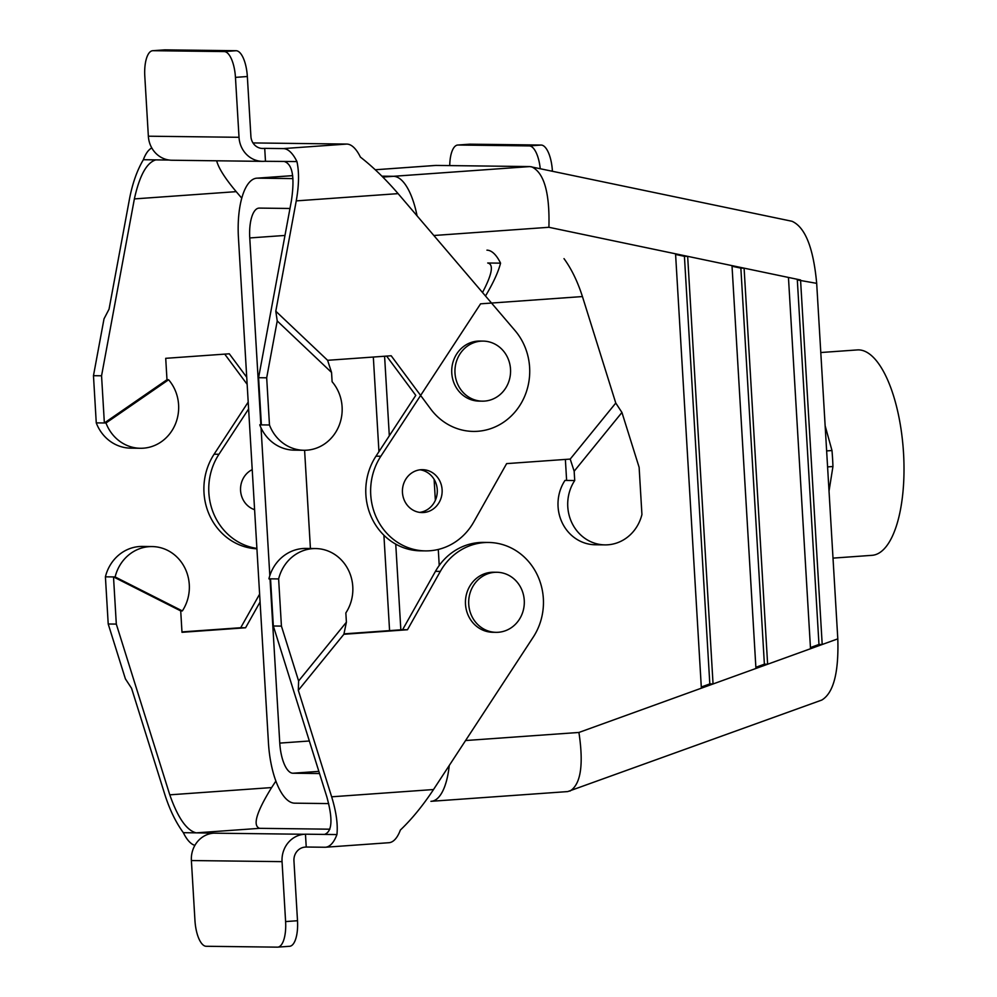 <?xml version="1.0" encoding="UTF-8"?>
<svg xmlns="http://www.w3.org/2000/svg" width="997" height="997" viewBox="0 0 997 997"><rect width="100%" height="100%" fill="white"/><g stroke="black" fill="none" stroke-linecap="round" stroke-linejoin="round"><path stroke-width="1.5" d="M903.531 453.099A102.965 38.733 -94.1 0 0 857.358 349.922A102.965 38.733 -94.1 0 1 903.531 453.099A102.965 38.733 -94.1 0 1 872.001 555.329A102.965 38.733 -94.1 0 0 903.531 453.099M791.992 221.272C805.19 227.154 813.415 247.842 816.68 283.347L837.804 638.865L816.68 283.347C813.415 247.842 805.19 227.154 791.992 221.272L529.868 166.574L435.963 165.427L375.258 169.764L435.253 165.452L375.258 169.764L435.963 165.427L529.868 166.574L393.466 176.295A60.069 22.595 85.9 0 1 417.07 215.851A60.057 22.595 -94.1 0 0 393.466 176.307L381.913 176.17L393.466 176.295A60.069 22.595 85.9 0 1 417.07 215.851A60.057 22.595 -94.1 0 0 393.466 176.307L381.913 176.17L393.466 176.295L382.823 177.067L529.868 166.574L791.992 221.272M821.79 700.056C833.48 693.052 838.826 672.651 837.804 638.865C838.826 672.651 833.48 693.052 821.79 700.056L567.704 791.581L821.79 700.056M373.327 357.038L378.947 451.653L373.327 357.038M383.907 535.239L389.578 630.615L383.907 535.239M238.445 237.809L268.455 742.964A60.057 22.595 -94.1 0 0 294.676 803.171L328.698 803.582L294.676 803.171A60.057 22.595 -94.1 0 1 268.455 742.964L238.445 237.809A60.057 22.595 -94.1 0 1 256.827 178.176A60.057 22.595 -94.1 0 0 238.445 237.809M400.844 629.817L395.747 544.138L400.844 629.817M389.316 435.801L384.593 356.241L389.316 435.801M292.956 178.588L257.538 178.164A60.057 22.595 -94.1 0 0 256.827 178.176A60.057 22.595 -94.1 0 1 257.538 178.164L292.669 175.659L257.538 178.164L292.956 178.588M319.538 773.547L292.894 773.223A30.047 11.303 85.9 0 1 279.771 743.101L270.05 579.382L279.771 743.101L309.344 740.995L279.771 743.101A30.047 11.303 85.9 0 0 292.894 773.223L318.853 771.379L292.894 773.223L319.538 773.547M269.826 575.643L261.052 427.887L269.826 575.643M260.828 424.136L249.761 237.947A30.047 11.303 85.9 0 1 258.958 208.111A30.047 11.303 85.9 0 1 259.32 208.099L289.977 208.473L259.32 208.099A30.047 11.303 85.9 0 0 258.958 208.111A30.047 11.303 85.9 0 0 249.761 237.947L284.98 235.442L249.761 237.947L260.828 424.136M310.428 548.5L304.596 450.27L310.416 548.5M449.248 765.484A60.069 22.595 85.9 0 1 431.302 801.301A60.069 22.595 85.9 0 1 430.928 801.326A60.069 22.595 85.9 0 0 431.302 801.301A60.057 22.595 -94.1 0 0 449.236 765.497A60.057 22.595 -94.1 0 1 431.302 801.289L567.704 791.581L431.302 801.289A60.069 22.595 85.9 0 0 449.248 765.484M434.119 479.395L435.353 500.257L434.119 479.383M438.281 549.459L439.228 565.461L438.281 549.459M832.944 466.521L829.018 491.122L832.944 466.521L827.585 466.895L832.944 466.521A114.555 43.095 -94.1 0 0 831.984 450.532L826.625 450.906L831.984 450.532L825.142 425.794L831.984 450.532A114.555 43.095 -94.1 0 1 832.944 466.521M548.911 227.291C549.833 192.67 544.026 172.481 531.501 166.761C544.026 172.481 549.833 192.67 548.911 227.291L687.656 256.341L713.054 683.967L701.365 688.192L675.555 253.811L687.656 256.341L713.054 683.967L701.365 688.192L675.555 253.811L548.911 227.291L433.845 235.504L548.911 227.291M731.997 265.626L744.098 268.156L767.628 664.239L755.938 668.464L731.997 265.626L744.098 268.156L767.628 664.239L755.938 668.464L731.997 265.626L687.656 256.341L731.997 265.626M788.453 277.44L800.554 279.97L822.201 644.498L810.511 648.735L788.453 277.44L800.554 279.97L822.201 644.498L810.511 648.735L788.453 277.44L744.098 268.156L788.453 277.44M578.921 732.459C583.793 764.849 580.79 784.402 569.91 791.107C580.79 784.402 583.793 764.849 578.921 732.459L701.365 688.192L578.921 732.459L465.574 740.534L578.921 732.459M491.471 572.29A30.035 27.816 90.7 0 0 465.449 603.085A30.035 27.816 90.7 0 0 492.892 632.285L496.132 632.335A30.035 27.816 90.7 0 0 524.31 602.637A30.035 27.816 90.7 0 0 496.855 572.266A30.035 27.816 90.7 0 0 494.711 572.328A30.035 27.816 90.7 0 0 468.69 603.123A30.035 27.816 90.7 0 0 496.132 632.335A30.035 27.816 90.7 0 0 524.31 602.637A30.035 27.816 90.7 0 0 496.855 572.266A30.035 27.816 90.7 0 0 494.711 572.328A30.035 27.816 90.7 0 0 468.69 603.123A30.035 27.816 90.7 0 0 496.132 632.335L492.892 632.285A30.035 27.816 90.7 0 1 465.449 603.085A30.035 27.816 90.7 0 1 491.471 572.29A30.035 27.816 90.7 0 1 493.627 572.228A30.035 27.816 90.7 0 0 491.471 572.29M740.858 268.118L764.387 664.189L755.863 667.28L764.387 664.189L767.628 664.239L810.511 648.735L767.628 664.239L764.387 664.189L740.858 268.118L744.098 268.156L732.047 266.261L740.858 268.118M797.313 279.933L818.973 644.461L810.436 647.552L818.973 644.461L822.201 644.498L837.804 638.865L822.201 644.498L818.973 644.461L797.313 279.933L816.68 283.347L797.313 279.933M684.416 256.304L709.814 683.917L701.29 687.008L709.814 683.917L713.054 683.967L755.938 668.464L713.054 683.967L709.814 683.917L684.416 256.304L687.656 256.341L675.592 254.447L684.416 256.304M479.158 401.118A30.035 27.816 -89.3 0 1 451.716 370.747A30.035 27.816 -89.3 0 1 479.893 341.049L483.121 341.099A30.035 27.816 -89.3 0 1 510.564 370.298A30.035 27.816 -89.3 0 1 484.542 401.093A30.035 27.816 -89.3 0 1 482.398 401.155A30.035 27.816 -89.3 0 1 454.944 370.784A30.035 27.816 -89.3 0 1 483.121 341.099A30.035 27.816 -89.3 0 1 510.564 370.298A30.035 27.816 -89.3 0 1 484.542 401.093A30.035 27.816 -89.3 0 1 482.398 401.155A30.035 27.816 -89.3 0 1 454.944 370.784A30.035 27.816 -89.3 0 1 483.121 341.099L479.893 341.049A30.035 27.816 -89.3 0 0 451.716 370.747A30.035 27.816 -89.3 0 0 479.158 401.118L482.398 401.155L479.158 401.118M116.313 624.097L169.777 794.833C177.84 817.789 186.638 830.464 196.197 832.856L183.348 832.694C175.883 822.463 169.739 809.826 164.916 794.771L131.567 688.291L125.398 678.87L108.212 623.997L116.313 624.097L113.508 576.914L180.719 610.912L181.99 632.31L245.574 627.774L260.08 602.014M181.965 631.911L240.713 627.724L259.606 594.162M329.857 829.192L259.631 828.333C252.403 825.765 256.403 812.181 271.62 787.568L275.87 781.075M259.631 828.333L196.197 832.856L213.657 833.168A25.748 23.841 90.7 0 0 191.387 860.548L194.951 920.48A25.748 9.683 -94.1 0 0 206.192 946.278L277.428 947.15A25.748 9.683 85.9 0 0 277.727 947.138L289.616 946.29A25.748 9.683 -94.1 0 0 297.505 920.73L293.941 860.797A12.874 11.914 90.7 0 1 305.07 847.114L306.229 847.026L305.468 834.19L304.309 834.265A25.748 23.841 90.7 0 0 282.051 861.645L285.603 921.577A25.748 9.683 85.9 0 1 277.727 947.138M343.965 633.868L402.601 629.693L435.465 571.331A60.069 55.62 -89.3 0 1 483.707 542.405L488.567 542.468A60.069 55.62 -89.3 0 0 440.325 571.393L407.461 629.755L343.878 634.279L298.315 690.323L331.652 796.802C336.251 811.845 338.008 824.444 336.924 834.564L305.468 834.19M183.348 832.694A51.483 19.367 -94.1 0 0 194.889 845.381M108.212 623.997L105.408 576.827L115.129 576.939A40.752 37.749 -89.3 0 1 152.105 546.568A40.752 37.749 -89.3 0 1 185.28 568.826A40.752 37.749 -89.3 0 1 182.339 610.924L180.719 610.912M105.408 576.827A40.752 37.749 -89.3 0 1 142.397 546.443L152.105 546.568M270.586 579.656L268.916 578.808L278.624 578.933A40.752 37.749 -89.3 0 1 315.613 548.562A40.752 37.749 -89.3 0 1 348.776 570.82A40.752 37.749 -89.3 0 1 345.847 612.918L346.395 622.215L343.878 634.279M268.916 578.808A40.752 37.749 -89.3 0 1 305.892 548.437L315.613 548.562M240.713 627.724L245.574 627.774M182.339 610.924L115.129 576.939M336.924 834.564A51.483 19.367 85.9 0 1 325.446 847.238A51.483 19.367 85.9 0 1 324.848 847.251L306.229 847.026M325.446 847.238L388.892 842.714A51.483 19.367 -94.1 0 0 400.37 830.04C411.786 819.185 422.828 805.676 433.508 789.537L533.245 637.12A60.069 55.62 -89.3 0 0 537.408 575.169A60.069 55.62 -89.3 0 0 488.567 542.468M324.972 834.352L324.536 834.402C332.238 831.672 332.998 819.123 326.804 796.74L273.34 626.004L270.536 578.833M298.315 690.323L298.614 680.976L281.428 626.104L273.34 626.004M281.428 626.104L278.624 578.933M407.461 629.755L402.601 629.693M298.614 680.976L346.395 622.215M275.795 311.201L277.228 320.959L266.685 377.813L258.584 377.713L291.398 200.821C294.925 177.042 292.495 163.919 284.095 161.439L296.944 161.589C299.262 172.194 299.025 185.292 296.246 200.883L275.795 311.201L327.602 360.303L391.185 355.767L430.667 408.969A60.069 55.62 90.7 0 0 473.363 431.414A60.069 55.62 90.7 0 0 524.896 395.747A60.069 55.62 90.7 0 0 515.038 330.593L398.102 193.63C385.602 179.124 373.028 166.935 360.391 157.077A51.483 19.367 85.9 0 0 346.782 144.066L252.989 142.932M277.228 320.959L331.552 372.442L327.602 360.303M284.095 161.439L264.33 161.29A25.748 23.841 -89.3 0 1 262.485 161.352A25.748 23.841 -89.3 0 1 239.018 137.299L235.454 77.367A25.748 9.683 -94.1 0 0 224.213 51.57L152.99 50.697L164.879 49.85A25.748 9.683 -94.1 0 0 164.58 49.862A25.748 9.683 -94.1 0 0 164.268 49.887M156.205 159.881L155.744 159.894C146.609 162.723 139.493 175.721 134.371 198.914L101.557 375.794L93.469 375.695L104.012 318.853L109.047 309.17L129.51 198.852C132.514 183.261 137.137 170.225 143.356 159.719L169.079 160.043M296.944 161.589A51.483 19.367 -94.1 0 0 283.335 148.59L264.716 148.366L265.476 161.215M258.584 377.713L261.388 424.884L269.477 424.984A40.752 37.749 90.7 0 0 303.935 450.27A40.752 37.749 90.7 0 0 338.918 425.993A40.752 37.749 90.7 0 0 332.113 381.739L331.552 372.442M386.612 356.091L415.774 395.373L375.981 456.177L380.842 456.24L480.579 303.823L582.435 296.558L615.772 403.05L570.209 459.081L506.626 463.617L473.762 521.967A60.069 55.62 -89.3 0 1 425.52 550.892A60.069 55.62 -89.3 0 1 376.679 518.191A60.069 55.62 -89.3 0 1 380.842 456.24M261.326 423.787L259.768 424.859L261.388 424.884M259.768 424.859A40.752 37.749 90.7 0 0 294.215 450.146L303.935 450.27M266.685 377.813L269.477 424.984M168.605 379.757L166.985 379.732L104.361 422.977L105.981 422.99A40.752 37.749 90.7 0 0 140.427 448.276A40.752 37.749 90.7 0 0 175.422 423.999A40.752 37.749 90.7 0 0 168.605 379.757L105.981 422.99M93.469 375.695L96.26 422.878L104.361 422.977L101.557 375.794M96.26 422.878A40.752 37.749 90.7 0 0 130.719 448.152L140.427 448.276M224.213 51.57L236.115 50.722A25.748 9.683 85.9 0 1 247.343 76.52L250.908 136.452A12.874 11.914 -89.3 0 0 262.647 148.478A12.874 11.914 -89.3 0 0 263.569 148.453L264.716 148.366M262.485 161.352L171.833 160.243A25.748 23.841 -89.3 0 1 148.354 136.203L144.802 76.271A25.748 9.683 85.9 0 1 152.678 50.71A25.748 9.683 85.9 0 1 152.99 50.697M236.115 50.722L164.879 49.85M224.724 354.122L247.144 384.331M143.356 159.719A51.483 19.367 85.9 0 1 151.793 147.942M166.985 379.732L165.714 358.322L229.298 353.798L246.733 377.277M241.773 198.166L236.214 191.648C225.073 178.401 218.555 168.107 216.661 160.791M256.914 548.811A60.069 55.62 -89.3 0 1 209.52 515.262A60.069 55.62 -89.3 0 1 214.106 454.208L248.203 402.09M252.216 469.624A21.448 19.865 90.7 0 0 240.576 490.561A21.448 19.865 90.7 0 0 254.596 509.679M256.89 548.4A60.069 55.62 -89.3 0 1 218.954 454.271L248.614 408.957M615.772 403.05L621.941 412.459L639.127 467.331L641.931 514.514A40.752 37.749 -89.3 0 1 604.955 544.885L595.234 544.761A40.752 37.749 -89.3 0 1 562.071 522.503A40.752 37.749 -89.3 0 1 565 480.404L566.62 480.429L565.374 459.43M604.955 544.885A40.752 37.749 -89.3 0 1 571.78 522.615A40.752 37.749 -89.3 0 1 574.721 480.529L566.62 480.429M469.313 144.229A25.748 9.683 85.9 0 1 469.612 144.191A25.748 9.683 85.9 0 1 469.923 144.179L541.147 145.051L529.257 145.898A25.748 9.683 85.9 0 1 540.237 168.58M469.923 144.179L458.022 145.026A25.748 9.683 -94.1 0 0 457.723 145.039A25.748 9.683 -94.1 0 0 449.734 165.602M458.022 145.026L529.257 145.898M552.4 171.135L552.388 170.848A25.748 9.683 -94.1 0 0 541.147 145.051M482.511 292.507C492.194 274.088 493.926 264.255 487.707 262.996L500.556 263.158C498.288 272.031 493.266 282.974 485.489 295.997M486.947 250.16A51.483 19.367 85.9 0 1 500.556 263.158M402.464 492.53A21.448 19.865 -89.3 0 1 421.008 469.712A21.448 19.865 -89.3 0 1 422.541 469.674A21.448 19.865 -89.3 0 1 442.145 491.359A21.448 19.865 -89.3 0 1 422.018 512.57A21.448 19.865 -89.3 0 1 402.464 492.53M419.6 512.383A21.448 19.865 90.7 0 0 437.297 491.309A21.448 19.865 90.7 0 0 420.111 469.799M425.52 550.892L420.659 550.843A60.069 55.62 -89.3 0 1 371.819 518.128A60.069 55.62 -89.3 0 1 375.981 456.177M574.721 480.529L574.16 471.232L570.209 459.081M582.435 296.558C577.599 281.503 571.455 268.866 564.003 258.634M621.941 412.459L574.16 471.232M213.657 833.168L304.309 834.265M169.777 794.833L271.62 787.568M191.387 860.548L282.051 861.645M331.652 796.802L433.508 789.537M440.325 571.393L435.465 571.331M285.603 921.577L297.505 920.73M296.246 200.883L398.102 193.63M283.335 148.59L346.782 144.066M263.569 148.453L261.725 148.428M239.018 137.299L148.354 136.203M235.454 77.367L247.343 76.52M134.371 198.914L236.214 191.648M218.954 454.271L214.106 454.208M552.388 170.848L551.416 170.923M833.006 558.121L872.001 555.329L833.006 558.121M820.78 352.527L857.358 349.922L820.78 352.527M292.669 175.622L256.827 178.176L292.669 175.622M493.627 572.228L496.855 572.266L493.627 572.228M152.678 50.71L164.58 49.862M469.612 144.191L457.723 145.039"/></g></svg>
